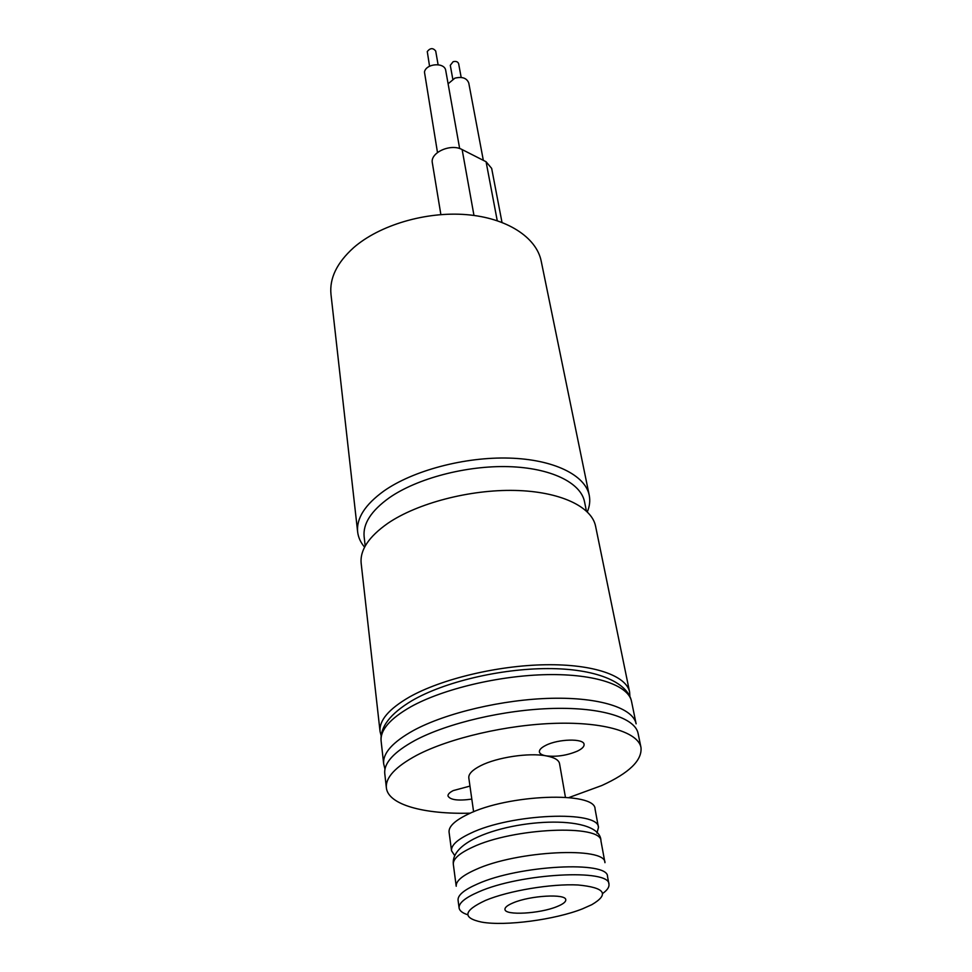 <?xml version="1.0" encoding="UTF-8"?>
<svg xmlns="http://www.w3.org/2000/svg" width="972" height="972" viewBox="0 0 972 972"><rect width="100%" height="100%" fill="white"/><g stroke="black" fill="none" stroke-linecap="round" stroke-linejoin="round"><path stroke-width="1.46" d="M437.485 152.507L424.46 72.025C426.04 63.302 444.824 62.038 445.747 70.579L459.659 148.558M448.104 83.799L454.872 78.161C462.198 76.424 466.839 78.052 468.771 83.057L483.327 160.331M429.563 66.23L427.267 51.552C430.207 47.907 433.014 47.725 435.699 51.018L438.093 64.699M452.782 79.06L450.291 65.318L453.122 61.71C456.026 61.017 457.861 61.686 458.638 63.702L461.178 77.444M556.944 906.609C539.812 913.753 504.893 915.721 504.966 909.403C504.784 907.386 507.566 905.187 513.289 902.806C530.275 895.479 566.093 893.499 565.777 899.78C565.947 901.894 562.995 904.179 556.944 906.609M586.408 510.993L584.537 501.795C580.843 482.695 550.845 467.848 508.514 466.645C466.232 465.418 417 478.443 389.274 497.786C371.219 510.75 362.835 523.714 364.136 536.702L365.205 546.033M587.319 511.867C589.676 506.23 590.308 500.702 589.239 495.283C585.29 475.126 553.748 459.379 509.182 458.091C464.689 456.755 412.906 470.557 383.867 491.018C365.047 504.65 356.311 518.307 357.647 531.963C358.303 537.455 360.624 542.51 364.597 547.151M357.647 531.963L330.978 294.358C329.374 278.32 336.907 262.768 353.589 247.702C379.347 225.152 425.76 211.325 466.293 214.63C506.862 217.898 536.471 237.375 541.185 261.067L589.239 495.283M467.787 914.774C462.441 913.048 459.537 910.776 459.1 907.945C458.663 903.073 465.175 897.727 478.637 891.907C520.142 873.269 610.137 868.506 608.946 884.216C609.395 887.047 607.342 890.097 602.786 893.389M459.1 907.945L458.067 900.194C457.63 895.236 464.106 889.83 477.531 883.961C518.89 865.153 608.666 860.572 607.524 876.525L608.946 884.216M485.55 900.4C508.648 890.704 551.403 883.572 577.988 884.982C605.046 887.558 609.663 894.119 591.839 904.665L582.471 908.844C555.012 919.743 505.112 926.365 481.687 922.112C462.077 917.957 463.365 910.715 485.55 900.4M470.363 813.163C424.144 814.487 388.047 804.755 386.37 787.806C385.41 777.551 395.531 766.701 416.745 755.268C449.477 738.076 507.177 724.662 555.923 723.314C604.742 721.929 638.106 732.353 640.985 747.48C642.273 760.311 629.236 772.983 601.838 785.51L568.948 797.55M386.37 787.806L384.766 773.542C383.782 763.069 393.83 752.049 414.898 740.47C447.424 723.059 504.796 709.621 553.299 708.43C601.887 707.215 635.153 717.968 638.094 733.41L640.985 747.48M473.607 811.802L468.808 777.928C468.419 774.004 472.356 769.933 480.642 765.705C496.923 757.346 528.817 752.535 546.045 755.839C554.271 757.382 558.766 759.946 559.532 763.567L565.425 797.259M454.75 855.652L451.53 850.755C451.02 845.336 457.326 839.529 470.448 833.332C510.895 813.515 599.25 810.065 598.473 827.488L596.917 833.138M451.53 850.755L449.076 832.19C448.542 826.589 454.775 820.635 467.799 814.329C507.894 794.136 595.715 791.111 595.071 809.068L598.473 827.488M381.158 735.816L380.064 731.576C379.007 720.495 388.812 708.965 409.491 696.985C441.397 678.991 497.786 665.456 545.596 664.751C593.491 663.998 626.478 675.71 629.613 692.052L629.88 696.426M380.064 731.576L361.171 563.347C359.871 550.055 368.777 536.702 387.877 523.288C417.365 503.18 469.865 489.414 514.881 490.435C559.969 491.431 591.754 506.606 595.581 526.217L629.613 692.052M471.809 799.106C458.091 801.001 450.145 799.968 447.983 795.971C447.825 794.233 449.599 792.435 453.292 790.576L469.962 786.093M577.404 751.113C566.955 755.499 556.494 757.079 546.045 755.839C542.012 755.098 539.788 753.81 539.387 751.951C539.144 749.825 541.27 747.638 545.778 745.366C558.268 738.866 583.893 738.246 584.075 744.358C584.33 746.569 582.107 748.817 577.404 751.113M440.875 214.593L432.358 162.968C429.843 152.665 450.814 143.139 462.137 149.579L486.073 161.741L497.239 220.668M501.989 222.357L491.662 168.399L486.073 161.741M600.963 840.999C601.838 823.977 513.095 827.731 472.404 847.268C459.197 853.38 452.843 859.078 453.329 864.375L456.22 886.245C455.759 881.154 462.198 875.626 475.527 869.661C516.63 850.573 606.006 846.308 604.961 862.686L600.963 840.999C600.83 814.718 516.229 817.646 473.984 838.848C459.149 846.563 452.272 855.068 453.329 864.375M381.121 741.089L383.673 763.81C382.676 753.203 392.664 742.049 413.647 730.385C446.027 712.841 503.168 699.378 551.513 698.297C599.931 697.191 633.149 708.175 636.125 723.824L631.533 701.419C628.447 685.284 595.386 673.778 547.345 674.629C499.365 675.455 442.758 688.966 410.719 706.838C389.954 718.721 380.088 730.142 381.121 741.089C379.845 727.25 390.088 713.788 411.885 700.715C444.168 681.882 500.301 668.663 547.613 668.59C594.9 668.457 627.608 681.664 631.533 701.419M462.137 149.579L473.972 215.444M383.673 763.81L384.973 769.107"/></g></svg>
